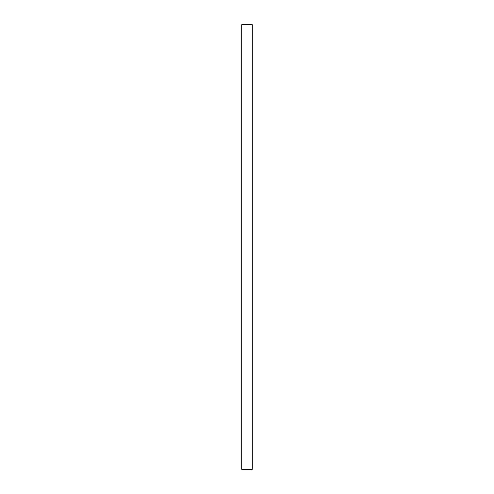 <?xml version="1.0" encoding="UTF-8"?>
<svg xmlns="http://www.w3.org/2000/svg" width="494" height="494" viewBox="0 0 494 494"><rect width="100%" height="100%" fill="white"/><g stroke="black" fill="none" stroke-linecap="round" stroke-linejoin="round"><path stroke-width="0.74" d="M252.28 247L252.28 469.3L241.72 469.3L241.72 24.7L252.28 24.7L252.28 247"/></g></svg>
